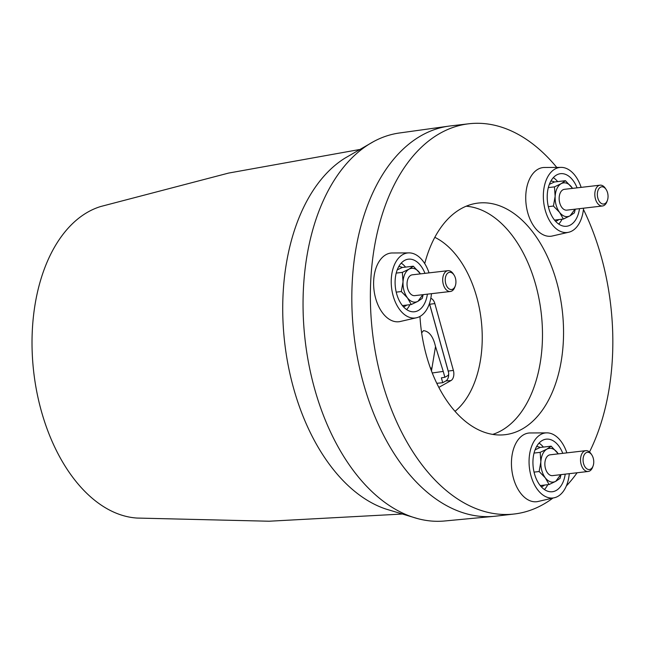 <?xml version="1.0" encoding="UTF-8"?>
<svg xmlns="http://www.w3.org/2000/svg" width="645" height="645" viewBox="0 0 645 645"><rect width="100%" height="100%" fill="white"/><g stroke="black" fill="none" stroke-linecap="round" stroke-linejoin="round"><path stroke-width="0.97" d="M455.273 285.928L454.83 287.138A10.473 6.394 -96.6 0 1 450.371 291.484A10.473 6.394 -96.6 0 1 445.461 288.879A10.473 6.394 -96.6 0 1 442.833 277.721A10.473 6.394 -96.6 0 1 447.953 270.674A10.473 6.394 -96.6 0 1 452.863 273.278A10.473 6.394 -96.6 0 1 453.282 273.875L453.999 274.955A8.667 5.289 -96.6 0 1 455.273 285.928A8.667 5.289 -96.6 0 1 447.525 287.364A8.667 5.289 -96.6 0 1 446.195 275.181A8.667 5.289 -96.6 0 1 453.645 274.464A8.667 5.289 -96.6 0 1 453.999 274.955M450.371 291.484L414.703 295.636A10.473 6.394 -96.6 0 1 409.801 293.032A10.473 6.394 -96.6 0 1 407.172 281.873A10.473 6.394 -96.6 0 1 412.284 274.826L447.953 270.674M422.846 294.692L417.96 301.32C414.308 303.118 410.817 301.981 407.487 297.909C404.318 293.491 402.827 288.13 403.028 281.817C403.504 275.6 405.503 271.376 409.035 269.142C412.679 267.344 416.17 268.481 419.508 272.561L420.419 273.875M420.459 273.875L413.332 266.2L409.035 269.142L402.343 272.375L403.028 281.817L401.311 291.548L407.487 297.909L411.268 304.545L417.96 301.32L422.249 298.369L423.16 294.652M413.332 266.2L402.327 267.481L397.231 269.852M396.215 273.085L402.343 272.375M402.407 305.577L411.268 304.545M396.224 292.137L401.311 291.548M398.747 266.579A20.293 12.392 -96.6 0 1 402.359 267.473M406.737 305.069A20.293 12.392 -96.6 0 1 403.431 306.77M405.552 267.103A26.139 15.956 83.4 0 0 401.206 263.136M406.608 309.56A26.139 15.956 83.4 0 0 409.93 304.698M427.385 294.16A26.461 16.157 -96.6 0 1 414.275 311.777A26.461 16.157 -96.6 0 1 395.159 280.164A26.461 16.157 -96.6 0 1 408.156 259.209A26.461 16.157 -96.6 0 1 424.958 273.351M429.03 272.875A32.734 19.987 83.4 0 0 409.631 252.888A32.734 19.987 83.4 0 0 391.297 278.906A32.734 19.987 83.4 0 0 417.162 317.606A32.734 19.987 83.4 0 0 431.457 293.685M409.631 252.888L391.717 252.985A34.572 21.1 83.4 0 0 373.689 280.462A34.572 21.1 83.4 0 0 399.707 321.621L417.162 317.606M581.145 187.381A32.734 19.987 83.4 0 0 575.106 175.601A32.734 19.987 83.4 0 0 561.747 167.386L543.832 167.49A34.572 21.1 83.4 0 0 526.28 190.227A34.572 21.1 83.4 0 0 534.866 227.629A34.572 21.1 83.4 0 0 551.822 236.118L569.277 232.103A32.734 19.987 83.4 0 0 583.572 208.19M566.858 452.863A32.734 19.987 83.4 0 0 547.452 432.868L529.545 432.972A34.572 21.1 83.4 0 0 523.716 434.706A34.572 21.1 83.4 0 0 512.598 474.688A34.572 21.1 83.4 0 0 537.535 501.6L554.99 497.585A32.734 19.987 83.4 0 0 557.844 496.392A32.734 19.987 83.4 0 0 569.277 473.672M419.959 316.437A116.592 71.176 83.4 0 0 503.173 434.875A116.592 71.176 83.4 0 0 522.152 429.062A116.592 71.176 83.4 0 0 559.755 294.749A116.592 71.176 83.4 0 0 476.22 203.344A116.592 71.176 83.4 0 0 461.046 208.714A116.592 71.176 83.4 0 0 424.732 263.603M552.709 498.222A196.427 119.906 -96.6 0 1 543.074 504.495A196.427 119.906 -96.6 0 1 514.315 513.992A196.427 119.906 -96.6 0 1 376.261 356.967A196.427 119.906 -96.6 0 1 440.124 133.273A196.427 119.906 -96.6 0 1 468.883 123.776A196.427 119.906 -96.6 0 1 556.619 167.232M583.443 209.44A196.427 119.906 -96.6 0 1 589.506 451.992M577.122 472.761A196.427 119.906 -96.6 0 1 566.35 485.959M547.452 432.868A32.734 19.987 83.4 0 0 540.679 434.52A32.734 19.987 83.4 0 0 530.367 473.374A32.734 19.987 83.4 0 0 554.99 497.585M561.747 167.386A32.734 19.987 83.4 0 0 544.017 187.969A32.734 19.987 83.4 0 0 551.991 224.347A32.734 19.987 83.4 0 0 569.277 232.103M514.315 513.992L495.771 516.153A196.427 119.906 -96.6 0 1 494.167 516.322A196.427 119.906 -96.6 0 1 369.762 403.238A196.427 119.906 -96.6 0 1 376.051 186.163A196.427 119.906 -96.6 0 1 421.58 135.434A196.427 119.906 -96.6 0 1 448.735 126.146A196.427 119.906 -96.6 0 1 450.339 125.936L468.883 123.776M494.167 516.322L444.599 520.991A195.33 119.236 -96.6 0 1 417.662 518.612A195.33 119.236 -96.6 0 1 314.47 388.274A195.33 119.236 -96.6 0 1 327.136 192.678A195.33 119.236 -96.6 0 1 373.753 141.497A195.33 119.236 -96.6 0 1 399.424 132.991L448.735 126.146M466.166 206.215A115.681 70.619 -96.6 0 1 540.212 305.633A115.681 70.619 -96.6 0 1 501.399 430.586A115.681 70.619 -96.6 0 1 492.732 434.383M434.803 237.328A94.001 57.381 -96.6 0 1 481.218 320.097A94.001 57.381 -96.6 0 1 455.056 411.308M565.213 474.148A26.461 16.157 -96.6 0 1 556.2 490.466A26.461 16.157 -96.6 0 1 552.104 491.764A26.461 16.157 -96.6 0 1 533.689 470.415A26.461 16.157 -96.6 0 1 542.324 440.446A26.461 16.157 -96.6 0 1 545.984 439.197A26.461 16.157 -96.6 0 1 562.787 453.338M544.436 489.547A26.139 15.956 83.4 0 0 547.758 484.685M543.38 447.09A26.139 15.956 83.4 0 0 539.026 443.123M544.565 485.056A20.293 12.392 -96.6 0 1 541.26 486.757M536.576 446.566A20.293 12.392 -96.6 0 1 540.188 447.461M558.28 453.862L551.161 446.179L540.155 447.461L535.06 449.839M540.236 485.564L549.097 484.532L555.78 481.299L560.078 478.356L560.989 474.639M551.161 446.179L546.863 449.13L540.171 452.355L540.849 461.804L539.139 471.527L545.315 477.889L549.097 484.532M539.139 471.527L534.052 472.124M534.044 453.072L540.171 452.355M560.674 474.672L555.78 481.299C552.136 483.105 548.645 481.968 545.315 477.889C542.147 473.47 540.655 468.109 540.849 461.804C541.332 455.596 543.332 451.371 546.863 449.13C550.507 447.332 553.999 448.469 557.328 452.54L558.247 453.862M593.102 465.916L592.658 467.125A10.473 6.394 -96.6 0 1 588.2 471.471L552.531 475.623A10.473 6.394 -96.6 0 1 544.88 463.118A10.473 6.394 -96.6 0 1 550.112 454.814L585.781 450.662A10.473 6.394 -96.6 0 1 591.11 453.862L591.82 454.943A8.667 5.289 -96.6 0 1 593.739 462.634A8.667 5.289 -96.6 0 1 593.102 465.916A8.667 5.289 -96.6 0 1 586.861 468.81A8.667 5.289 -96.6 0 1 583.08 459.159A8.667 5.289 -96.6 0 1 586.345 452.605A8.667 5.289 -96.6 0 1 591.82 454.943M588.2 471.471A10.473 6.394 -96.6 0 1 580.548 458.966A10.473 6.394 -96.6 0 1 585.781 450.662M579.5 208.666A26.461 16.157 -96.6 0 1 566.399 226.282A26.461 16.157 -96.6 0 1 554.208 219.679A26.461 16.157 -96.6 0 1 547.549 191.662A26.461 16.157 -96.6 0 1 560.271 173.715A26.461 16.157 -96.6 0 1 572.889 180.269A26.461 16.157 -96.6 0 1 577.073 187.848M557.667 181.608A26.139 15.956 83.4 0 0 553.321 177.633M558.723 224.065A26.139 15.956 83.4 0 0 562.045 219.203M558.852 219.574A20.293 12.392 -96.6 0 1 555.547 221.275M550.87 181.084A20.293 12.392 -96.6 0 1 554.474 181.979L565.447 180.697L561.15 183.648L554.458 186.873L555.143 196.322L553.426 206.045L559.602 212.407L563.383 219.05L570.075 215.817L574.372 212.874L575.275 209.157M554.523 220.074L563.383 219.05M553.426 206.045L548.339 206.642M548.331 187.59L554.458 186.873M572.575 188.372L565.447 180.697M554.45 181.979L549.346 184.357M574.961 209.19L570.075 215.817C566.431 217.623 562.94 216.486 559.602 212.407C556.433 207.988 554.942 202.627 555.143 196.322C555.619 190.106 557.619 185.881 561.15 183.648C564.794 181.85 568.285 182.987 571.623 187.058L572.534 188.38M607.388 200.426L606.945 201.643A10.473 6.394 -96.6 0 1 604.018 205.481A10.473 6.394 -96.6 0 1 602.486 205.989L566.826 210.141A10.473 6.394 -96.6 0 1 559.457 201.764A10.473 6.394 -96.6 0 1 562.867 189.832A10.473 6.394 -96.6 0 1 564.399 189.324L600.068 185.171A10.473 6.394 -96.6 0 1 605.397 188.38L606.115 189.461A8.667 5.289 -96.6 0 1 607.388 200.426A8.667 5.289 -96.6 0 1 604.97 203.602A8.667 5.289 -96.6 0 1 597.859 198.136A8.667 5.289 -96.6 0 1 600.431 187.227A8.667 5.289 -96.6 0 1 606.115 189.461M602.486 205.989A10.473 6.394 -96.6 0 1 595.125 197.612A10.473 6.394 -96.6 0 1 598.528 185.679A10.473 6.394 -96.6 0 1 600.068 185.171M429.683 304.247L448.21 371.069L453.387 370.415L434.851 303.593L429.683 304.247A7.837 4.781 83.4 0 0 429.457 303.529M453.387 370.415A8.054 4.918 -96.6 0 1 450.992 380.558L445.888 380.937A7.837 4.781 83.4 0 0 448.654 373.874M438.866 387.371L450.992 380.558M430.82 298.28A8.054 4.918 -96.6 0 1 434.851 303.593M448.452 372.133A7.837 4.781 83.4 0 0 448.21 371.069M445.888 380.937L442.728 382.703L441.382 377.849L444.865 377.277L447.743 375.664A2.62 1.596 83.4 0 0 448.517 372.367L429.989 305.545A2.62 1.596 83.4 0 0 429.231 304.174M432.287 372.971L443.236 371.407L444.865 377.277M442.728 382.703L436.818 383.307M421.661 332.852L423.499 330.635C429.183 331.337 433.158 336.529 435.431 346.22L443.236 371.407M435.52 346.534L431.473 370.883M431.255 370.311L431.239 368.013L430.449 368.11M373.753 141.497L345.011 158.114A183.761 112.174 83.4 0 0 305.391 203.812A183.761 112.174 83.4 0 0 292.491 384.218A183.761 112.174 83.4 0 0 385.863 509.034L417.662 518.612M359.265 149.576L228.596 173.078L100.773 206.497A157.783 96.323 83.4 0 0 51.487 252.711A157.783 96.323 83.4 0 0 44.07 420.129A157.783 96.323 83.4 0 0 137.046 518.056L269.126 521.225L401.698 514.065"/></g></svg>
